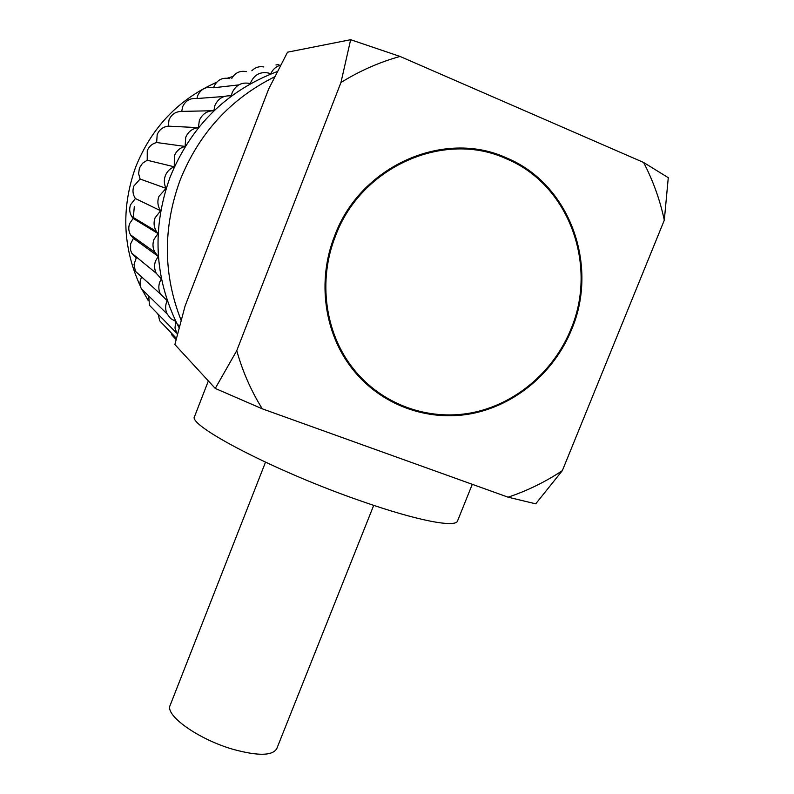 <?xml version="1.0" encoding="UTF-8"?>
<svg xmlns="http://www.w3.org/2000/svg" width="794" height="794" viewBox="0 0 794 794"><rect width="100%" height="100%" fill="white"/><g stroke="black" fill="none" stroke-linecap="round" stroke-linejoin="round"><path stroke-width="1.19" d="M265.504 462.217L170.134 705.37C164.805 715.414 198.738 739.591 233.466 749.447C258.268 756.156 272.719 755.848 276.818 748.534L373.706 505.361M158.264 314.692L156.706 312.727M148.17 300.44L141.858 289.234M140.469 286.416C122.663 247.778 121.065 207.998 135.665 167.077C151.485 127.616 178.461 99.359 216.613 82.288M141.56 277.314L141.342 276.659M136.34 258.189L136.042 256.71M133.561 238.488L133.452 236.949M133.273 218.509L134.295 206.688M280.877 65.048C276.183 66.349 272.808 69.276 270.764 73.842L268.908 73.137C260.631 71.381 254.616 74.398 250.854 82.189L250.388 83.588C242.041 81.792 235.977 84.799 232.185 92.64L231.312 95.945C223.67 95.181 218.201 98.357 214.916 105.463L213.874 110.713C207.016 110.823 202.172 114.068 199.344 120.45L198.381 127.645C192.376 128.449 188.158 131.685 185.736 137.342L185.111 146.443L156.646 142.523C152.17 143.674 149.044 146.404 147.257 150.711L147.227 160.249L174.273 166.809C170.045 168.467 167.068 171.415 165.341 175.673C163.792 180 164.03 184.228 166.065 188.357L140.101 179.027L133.849 186.074C132.32 190.471 132.836 194.629 135.387 198.54L130.573 204.703C129.124 208.822 129.501 212.762 131.715 216.524L133.154 218.439L129.65 223.551C128.271 227.441 128.559 231.203 130.504 234.835L133.422 238.389L130.613 243.837L130.613 250.199L131.754 253.187L136.191 258.07L134.027 264.452L135.397 271.26L160.418 294.008L167.216 300.708L166.641 301.998C165.162 306.087 165.331 310.077 167.157 313.967L170.69 318.563L175.722 321.431L174.978 328.081L177.429 334.671M166.065 188.357L158.889 196.446C157.133 201.487 157.698 206.251 160.606 210.738L155.088 217.814C153.421 222.528 153.847 227.044 156.358 231.362L157.996 233.545L153.986 239.411C152.388 243.867 152.706 248.175 154.919 252.333L158.254 256.402L155.584 260.889C154.046 265.156 154.284 269.305 156.299 273.344L161.351 278.912L159.832 281.86C158.334 286.009 158.522 290.058 160.418 294.008M147.227 160.249L142.503 163.256L139.446 167.971L138.593 173.568L140.101 179.027M185.111 146.443C179.98 147.773 176.397 150.91 174.343 155.852L174.273 166.809M198.381 127.645L168.209 126.147C162.959 126.851 159.286 129.66 157.182 134.593L156.646 142.523M212.147 110.743L181.717 111.398C175.712 111.497 171.484 114.326 169.023 119.874L168.209 126.147M224.236 96.471L196.922 98.535C190.232 97.88 185.459 100.64 182.6 106.823L181.717 111.398M238.716 84.908L213.586 87.767C206.271 86.209 200.971 88.839 197.676 95.657L196.922 98.535M229.774 78.656C222.518 77.137 217.258 79.767 213.983 86.546M176.169 339.524L171.593 334.691L176.139 339.614M158.274 314.325L159.624 320.716L164.735 326.096M148.677 295.894L149.48 305.313L155.038 311.01M141.372 277.136L140.042 282.019L140.756 287.319L141.352 288.738L147.495 294.743M158.254 256.402L133.422 238.389M157.996 233.545L133.154 218.439M160.606 210.738L135.387 198.54M179.196 327.902L177.122 323.922C154.304 276.957 151.942 228.086 170.025 177.34C191.007 125.869 226.866 90.576 277.592 71.43M181.171 320.458C163.147 274.674 162.78 227.967 180.049 180.327C198.887 133.313 230.508 98.764 274.913 76.681M472.291 484.32L457.612 520.755C456.342 528.06 417.644 520.864 361.776 501.292C275.578 471.636 186.382 424.988 194.639 416.314L208.356 380.931M570.807 329.441C598.14 265.613 569.209 184.774 506.512 158.869C444.471 129.898 360.942 166.611 335.465 236.096C317.689 280.699 325.113 333.242 353.171 368.525C381.239 404.215 427.509 421.068 471.189 412.9C514.879 404.563 553.448 372.088 570.807 329.441M562.351 470.634C545.349 481.938 527.256 490.781 508.071 497.183L535.712 503.833L562.351 470.634L664.31 220.176C659.993 199.949 653.085 180.714 643.606 162.472L668.28 177.687L664.31 220.176M340.944 82.526L350.65 39.7L400.047 56.443C379.314 62.22 359.613 70.914 340.944 82.526L236.751 350.66C242.617 371.503 251.132 390.896 262.278 408.821L508.071 497.183M643.606 162.472L400.047 56.443M262.278 408.821L215.253 388.425L236.751 350.66M350.65 39.7L287.547 52.186L268.69 88.968L185.062 306.077L174.879 344.527L215.253 388.425M278.873 64.483L275.925 64.969M263.836 66.954C259.201 66.1 255.211 67.371 251.857 70.755M246.388 71.619C240.026 70.448 235.163 72.701 231.818 78.368M227.421 78.179L233.019 76.432M571.531 329.728C599.073 265.434 569.864 183.98 506.641 157.976C444.223 128.956 360.287 165.916 334.671 235.788C316.816 280.61 324.23 333.401 352.367 368.902C380.594 404.9 427.182 421.932 471.179 413.734C515.187 405.367 554.043 372.684 571.531 329.728M159.624 320.716L176.457 338.403M149.48 305.313L176.387 332.885M177.122 323.922L179.603 326.364M131.715 216.524L156.358 231.362M130.504 234.835L154.919 252.333M131.754 253.187L156.299 273.344M141.352 288.738L167.157 313.967"/></g></svg>
